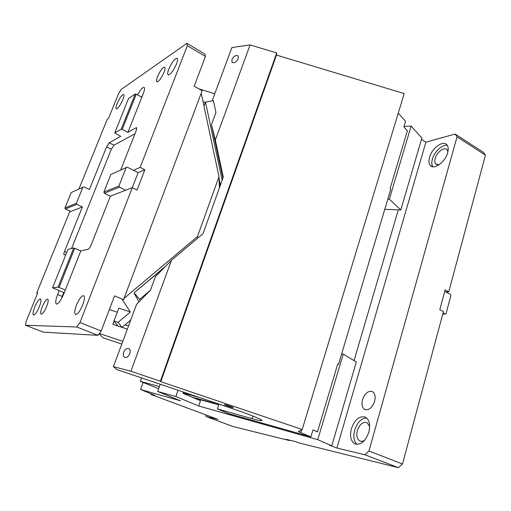 <?xml version="1.0" encoding="UTF-8"?>
<svg xmlns="http://www.w3.org/2000/svg" width="511" height="511" viewBox="0 0 511 511"><rect width="100%" height="100%" fill="white"/><g stroke="black" fill="none" stroke-linecap="round" stroke-linejoin="round"><path stroke-width="0.77" d="M448.741 291.826L445.132 289.929L439.792 309.711L443.433 311.576L402.483 464.007L368.968 450.977L457.045 136.846L455.103 134.048L483.393 152.323L485.45 155.165L448.741 291.826L445.745 291.947L450.51 294.457L450.894 295.543L446.071 313.575L445.26 314.054L442.762 314.073M205.837 414.868L206.029 416.522L232.99 426.519L289.443 440.565L285.975 439.262L295.933 441.728L299.452 443.056L398.369 467.667L402.483 464.007M445.745 291.947L444.736 291.411M445.26 314.054L443.069 312.936M374.601 401.384C375.719 396.67 375.017 393.432 372.513 391.669C368.342 390.461 365.014 393.112 362.535 399.64C361.379 404.418 362.101 407.689 364.707 409.458C368.84 410.582 372.136 407.893 374.601 401.384M369.677 426.417L367.026 422.635C362.938 421.569 359.718 424.2 357.368 430.537C356.154 435.685 356.978 439.16 359.84 440.967C361.341 441.625 362.963 441.357 364.713 440.175M366.598 417.947C361.303 418.311 357.336 422.329 354.698 430C353.075 436.458 353.855 441.248 357.029 444.391M368.846 432.165C370.545 424.782 369.415 419.787 365.448 417.18C359.514 415.603 354.826 419.435 351.389 428.684C349.594 436.202 350.782 441.274 354.966 443.899C360.817 445.285 365.442 441.376 368.846 432.165M447.943 151.633L447.106 149.819C444.5 146.478 436.752 152.15 435.161 158.429C434.491 160.92 434.689 162.779 435.755 164.018L439.083 164.798M447.253 145.277C442.309 144.281 434.318 151.805 432.389 159.119C431.501 162.364 431.648 164.912 432.836 166.758M447.662 152.763C448.601 149.225 448.345 146.574 446.889 144.798C443.107 139.912 431.846 148.228 429.527 157.35C428.537 160.991 428.818 163.712 430.377 165.513C434.063 170.182 445.33 162.032 447.662 152.763M455.103 134.048L425.88 142.186L336.934 448.045L364.873 454.777L368.968 450.977M143.106 382.49L140.576 389.516L180.549 400.841L157.669 391.477L175.861 396.562L198.715 405.983L317.753 439.703L331.786 445.835L356.327 361.98L343.226 354.136L341.655 353.842M331.786 445.835L329.256 445.113L336.934 448.045M206.029 416.522L218.114 419.435L150.962 394.473L154.737 395.227M157.669 391.477L160.23 384.24M175.861 396.562L178.045 390.27M183.411 392.084L182.976 393.355L200.497 400.72L198.715 405.983M411.1 126.115L389.337 199.233L400.828 209.919L421.869 138.021L411.1 126.115L404.06 126.428M384.751 209.325L400.828 209.919M140.576 389.516L154.718 395.284M151.199 393.796L150.962 394.473M398.312 209.829L354.053 360.619M389.337 199.233L387.772 199.194M317.753 439.703L343.226 354.136M289.443 440.565L289.571 440.156M398.369 467.667L364.873 454.777M421.46 139.414L425.88 142.186M485.45 155.165L457.045 136.846M122.819 99.747C120.021 105.86 117.798 108.875 116.157 108.786C115.703 108.083 116.023 106.339 117.121 103.541C119.906 97.454 122.123 94.458 123.777 94.548C124.224 95.238 123.905 96.975 122.819 99.747M205.448 56.491L187.333 45.728L186.917 43.333L204.93 54.057L205.448 56.491L194.174 86.18L202.158 90.741L123.534 299.689L114.534 295.895L101.204 330.994L97.959 335.344L76.765 326.983L25.55 325.29L43.429 332.163L97.959 335.344M186.917 43.333L121.184 89.431L118.661 93.424L108.498 118.463L107.272 119.248L78.93 189.032M201.238 93.2L218.976 176.71L197.482 236.542L124.007 298.437M219.443 187.754L218.976 176.71M124.888 325.015L128.638 325.66M70.767 211.452L65.351 208.961L76.797 204.343L82.405 206.949L69.649 211.88L36.722 292.969L37.546 293.301M65.351 208.961L64.942 207.971L71.253 192.519L83.868 186.873L89.425 189.517L106.601 146.842L111.309 149.231L71.553 248.518M80.827 250.92L65.299 290.031L59.078 287.463L74.74 248.244L80.827 250.92L88.211 249.189C89.144 248.755 90.128 247.324 91.162 244.897L110.382 196.147L104.327 193.241L103.867 192.11L110.849 174.532L126.166 167.576L118.942 185.966L119.421 187.154L125.712 190.22L132.272 187.69L79.972 322.543L101.204 330.994M59.078 287.463L58.05 287.169L52.544 287.808L63.728 292.535L61.179 299.28M64.335 292.477L63.728 292.535M65.299 290.031L63.728 294.004C60.777 300.768 58.305 304.115 56.312 304.039C55.226 302.908 55.667 299.746 57.628 294.54L59.174 290.663M110.382 196.147L125.712 190.22M82.405 206.949L64.495 251.463C63.798 253.284 63.626 254.389 63.971 254.785L65.957 254.401M36.722 292.969L37.725 292.86L26.055 321.623L25.55 325.29M76.765 326.983L79.972 322.543M76.433 305.188C79.25 298.68 81.69 295.511 83.766 295.703C84.896 296.84 84.551 299.906 82.725 304.914C79.908 311.442 77.461 314.629 75.398 314.476C74.236 313.326 74.58 310.228 76.433 305.188M34.729 307.054C37.092 301.65 39.028 298.954 40.535 298.954C41.365 299.823 40.95 302.455 39.277 306.849C36.901 312.266 34.965 314.98 33.458 314.993C32.615 314.105 33.036 311.461 34.729 307.054M42.26 306.715C44.483 301.631 46.322 299.101 47.772 299.127C48.577 299.957 48.206 302.423 46.654 306.517C44.431 311.614 42.592 314.163 41.142 314.15C40.324 313.307 40.695 310.829 42.26 306.715M119.421 187.154L104.327 193.241M118.942 185.966L103.867 192.11M138.123 172.616L144.862 169.761L137.044 190.028L132.272 187.69L138.123 172.616L127.258 167.174L126.166 167.576M135.274 93.992L136.271 94.184L122.212 129.385L121.209 129.181L135.274 93.992L128.593 98.393L114.726 132.937L120.737 136.348L109.245 142.754L106.601 146.842M121.209 129.181L114.726 132.937M136.271 94.184L141.841 97.231L127.897 132.349L136.143 127.75L136.807 128.095M137.516 94.861C140.621 89.316 142.869 86.864 144.268 87.509C144.824 88.403 144.472 90.485 143.214 93.762L141.841 97.231M142.639 95.212L141.585 97.09M120.66 170.074L136.245 130.548L136.68 127.744L136.143 127.75M133.486 170.291L140.155 167.378L144.862 169.761M187.333 45.728L140.155 167.378M157.503 76.637C160.499 70.103 162.958 66.979 164.874 67.26C165.315 68.014 165.047 69.681 164.063 72.262C161.048 78.828 158.589 81.964 156.685 81.69C156.232 80.93 156.5 79.243 157.503 76.637M168.802 69.106C172.264 61.582 175.12 58.018 177.368 58.407C177.86 59.282 177.573 61.135 176.499 63.977C173.012 71.54 170.157 75.123 167.927 74.74C167.416 73.865 167.704 71.987 168.802 69.106M122.212 129.385L127.897 132.349M64.942 207.971L76.382 203.314L82.891 187.23M76.797 204.343L76.382 203.314M52.544 287.808L67.957 249.419L73.718 247.969L58.05 287.169M74.74 248.244L73.718 247.969M197.719 238.145L197.482 236.542M130.337 311.972L118.82 308.146L113.979 320.991L118.079 322.358L130.337 311.972L122.391 299.753L123.534 299.689M118.079 322.358L121.969 327.347M113.979 320.991L118.003 326.024M122.091 327.391L130.72 320.058M109.245 142.754L113.966 145.162L134.974 133.773M113.966 145.162L111.309 149.231M215.335 140.078L223.256 177.1L203.014 233.68L171.447 260.284L130.931 371.248L160.384 381.206L276.713 52.946L250.077 44.923L215.335 140.078L211.458 124.607L222.892 178.109M219.96 183.973L219.11 179.981L220.049 186.061L219.96 183.973L220.733 184.145M203.972 106.09L205.492 102.111L222.144 180.198M205.492 102.111L213.387 100.648L215.942 112.446L211.458 124.607M212.665 100.782L212.602 99.562L231.917 47.549L250.077 44.923M212.602 99.562L212.908 100.737M231.911 59.506L232.007 62.221C234.159 63.434 236.235 62.253 238.241 58.682L238.158 55.993C235.999 54.76 233.917 55.935 231.911 59.506M252.983 416.075L252.147 418.681L217.386 408.934L228.634 413.648L310.88 436.867L298.303 431.61L302.205 429.508L404.201 93.57L276.477 55.073L276.713 52.946M310.88 436.867L312.981 429.866L317.472 431.878L337.745 363.973L338.499 364.413L390.749 189.223L390.097 188.604L407.369 130.733L403.901 126.952L405.606 121.267L398.254 113.155M302.205 429.508L160.786 381.704L160.384 381.206M160.786 381.704L276.477 55.073M300.743 432.44L301.522 429.879M338.499 364.413L337.662 364.247M164.14 267.745L134.642 292.343M150.426 290.235L139.695 299.325L140.333 300.506L150.426 290.235L155.446 276.617L171.447 260.284M139.695 299.325L134.176 293.007M123.675 352.226C122.896 354.723 123.221 356.435 124.652 357.368C126.702 357.911 128.414 356.691 129.794 353.695C130.567 351.217 130.248 349.511 128.842 348.585C126.785 348.01 125.067 349.224 123.675 352.226M140.333 300.506L136.552 304.352L113.416 366.649L130.931 371.248M113.416 366.649L116.795 369.542L236.242 409.963C250.575 414.785 262.826 419.895 261.907 420.585L261.779 420.668C260.859 420.879 257.646 420.221 252.147 418.681M233.227 407.599C233.482 407.273 224.853 404.303 224.361 404.546L224.316 404.584C224.144 404.936 232.703 407.874 233.188 407.631L233.227 407.599M218.989 404.124L217.386 408.934M141.566 377.923L140.333 381.347L159.413 386.546M183.098 393.004L198.76 397.277M121.797 344.075L103.062 337.79L99.115 333.792M114.036 321.068L112.822 324.293L127.348 329.141M117.287 312.202L109.341 309.557M122.812 341.342L99.351 333.479M158.646 388.699L140.333 381.347M218.868 404.482L191.657 397.002M315.99 431.527L317.472 431.878M214.761 93.756L198.913 88.888M205.345 102.417L203.046 101.708M62.189 296.406L57.628 294.54M64.495 251.463L66.743 252.44M219.059 178.69L220.235 184.209M165.692 266.161L134.546 292.42M193.854 397.928L218.772 404.782L193.886 397.941M134.048 293.039L138.973 301.886M365.308 409.707L364.707 409.458M360.261 441.134L359.84 440.967M355.541 444.123L354.966 443.899M437.007 164.791L435.755 164.018M432.172 166.612L430.377 165.513M167.927 74.74L168.406 75.015M156.685 81.69L157.069 81.901M232.384 62.572L232.007 62.221M134.035 293.046L138.966 301.899"/></g></svg>

